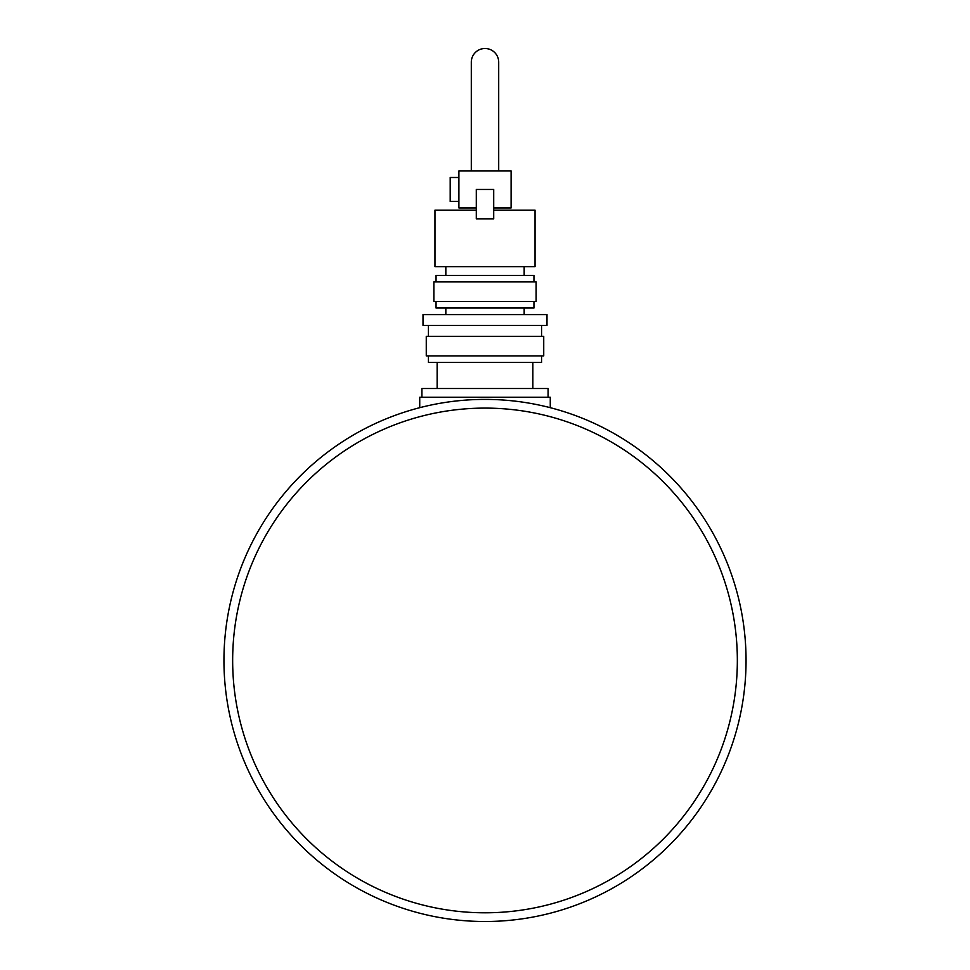 <?xml version="1.0" encoding="UTF-8"?>
<svg xmlns="http://www.w3.org/2000/svg" width="970" height="970" viewBox="0 0 970 970"><rect width="100%" height="100%" fill="white"/><g stroke="black" fill="none" stroke-linecap="round" stroke-linejoin="round"><path stroke-width="1.45" d="M419.731 407.691L419.731 397.227L550.269 397.227L550.269 407.691M485 170.975L498.701 170.975L498.701 62.201A13.701 13.701 0 0 0 485 48.5A13.701 13.701 0 0 0 471.299 62.201L471.299 170.975L458.895 170.975L458.895 207.956L476.294 207.956M541.563 355.893L541.563 362.416L428.437 362.416L428.437 355.893M485 355.893L426.266 355.893L426.266 336.311L543.733 336.311L543.733 355.893L485 355.893M485 325.435L423.005 325.435L423.005 314.559L546.995 314.559L546.995 325.435L485 325.435M533.949 301.5L533.949 308.023L436.051 308.023L436.051 301.5M485 301.5L433.881 301.5L433.881 281.918L536.119 281.918L536.119 301.5L485 301.5M533.949 281.918L533.949 275.395L436.051 275.395L436.051 281.918M493.706 210.138L535.04 210.138L535.04 266.702L434.96 266.702L434.96 210.138L476.294 210.138M458.895 177.498L450.189 177.498L450.189 201.433L458.895 201.433M548.086 397.227L548.086 388.521L421.914 388.521L421.914 397.227M476.294 189.465L476.294 218.832L493.706 218.832L493.706 189.465L476.294 189.465M498.701 170.975L511.105 170.975L511.105 207.956L493.706 207.956M458.895 170.975L511.105 170.975M485 399.397A261.051 261.051 0 0 0 223.949 660.449A261.051 261.051 0 0 0 485 921.5A261.051 261.051 0 0 0 746.051 660.449A261.051 261.051 0 0 0 485 399.397A261.051 261.051 0 0 0 223.949 660.449A261.051 261.051 0 0 0 485 921.5M737.345 660.449A252.345 252.345 0 0 1 485 912.794A252.345 252.345 0 0 1 232.654 660.449A252.345 252.345 0 0 1 485 408.103A252.345 252.345 0 0 1 737.345 660.449M437.143 362.416L437.143 388.521M428.437 325.435L428.437 336.311M445.836 308.023L445.836 314.559M445.836 266.702L445.836 275.395M524.164 266.702L524.164 275.395M524.164 308.023L524.164 314.559M541.563 325.435L541.563 336.311M532.857 362.416L532.857 388.521"/></g></svg>
